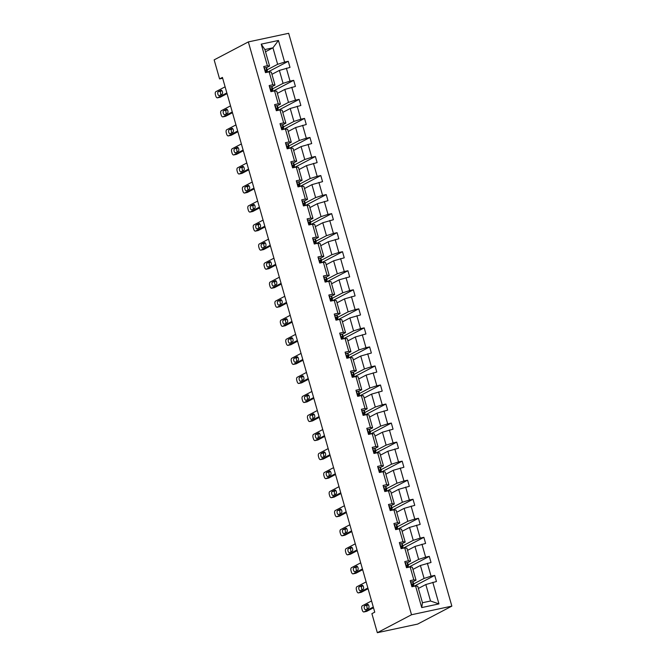 <?xml version="1.0" encoding="UTF-8"?>
<svg xmlns="http://www.w3.org/2000/svg" width="666" height="666" viewBox="0 0 666 666"><rect width="100%" height="100%" fill="white"/><g stroke="black" fill="none" stroke-linecap="round" stroke-linejoin="round"><path stroke-width="1" d="M451.848 606.127L288.669 33.3L248.343 41.916L411.513 614.751L451.848 606.127L417.657 624.084L377.331 632.7L411.513 614.751M267.166 69.805L277.639 64.311L272.943 47.827L278.455 40.468L284.607 62.071L288.261 61.297L267.807 72.036M265.501 51.74L272.943 47.827L264.877 49.55L269.572 66.034L266.275 67.766M277.639 64.311L284.607 62.071M272.594 88.844L283.067 83.35L279.379 70.413L290.001 67.399L288.261 61.297M286.347 68.173L290.035 81.119L293.689 80.336L273.226 91.076A9.782 1.157 -15.9 0 0 273.185 91.001L273.235 91.184M278.022 107.892L288.486 102.389L284.798 89.452L295.421 86.438L293.689 80.336M291.775 87.221L295.454 100.158L299.109 99.376L278.654 110.115A9.782 1.157 -15.9 0 0 278.613 110.04L278.654 110.106M283.441 126.931L293.914 121.437L290.226 108.491L300.849 105.478L299.109 99.376M297.194 106.26L300.882 119.197L304.537 118.415L284.074 129.162A9.782 1.157 -15.9 0 0 284.032 129.087L284.074 129.154M288.869 145.971L299.334 140.476L295.646 127.539L306.268 124.517L304.537 118.415M302.622 125.3L306.31 138.237L309.956 137.462L289.502 148.202A9.782 1.157 -15.9 0 0 289.46 148.127L289.51 148.302M294.289 165.01L304.762 159.515L301.074 146.578L311.696 143.565L309.956 137.462M308.042 144.339L311.73 157.284L315.384 156.502L294.921 167.241A9.782 1.157 -15.9 0 0 294.88 167.166L294.93 167.349M299.717 184.057L310.181 178.555L306.502 165.618L317.124 162.604L315.384 156.502M313.47 163.386L317.158 176.324L320.804 175.541L300.349 186.28A9.782 1.157 -15.9 0 0 300.308 186.205L300.349 186.272M305.136 203.097L315.609 197.602L311.921 184.657L322.544 181.643L320.804 175.541M318.889 182.426L322.577 195.363L326.232 194.58L305.769 205.328A9.782 1.157 -15.9 0 0 305.727 205.253L305.777 205.428M310.564 222.136L321.029 216.641L317.349 203.704L327.972 200.682L326.232 194.58M324.317 201.465L328.005 214.402L331.651 213.628L311.197 224.367A9.782 1.157 -15.9 0 0 311.155 224.292L311.205 224.467M315.984 241.175L326.457 235.681L322.769 222.744L333.391 219.73L331.651 213.628M329.745 220.504L333.425 233.45L337.079 232.667L316.625 243.406M321.412 260.223L331.876 254.72L328.196 241.783L338.819 238.769L337.079 232.667M335.165 239.552L338.852 252.489L342.499 251.706L322.044 262.446A9.782 1.157 -15.9 0 0 322.003 262.371L322.053 262.554M326.831 279.262L337.304 273.768L333.616 260.822L344.239 257.809L342.499 251.706M340.592 258.591L344.272 271.528L347.927 270.746L327.472 281.493M332.259 298.301L342.724 292.807L339.044 279.87L349.667 276.848L347.927 270.746M346.012 277.63L349.7 290.567L353.346 289.793L332.892 300.533A9.782 1.157 -15.9 0 0 332.85 300.458L332.892 300.524M337.679 317.341L348.151 311.846L344.464 298.909L355.086 295.895L353.346 289.793M351.44 296.678L355.12 309.615L358.774 308.833L338.32 319.572A9.782 1.157 -15.9 0 0 338.278 319.497L338.311 319.563M343.107 336.388L353.579 330.885L349.891 317.948L360.514 314.935L358.774 308.833M356.859 315.717L360.547 328.654L364.202 327.872L343.739 338.611A9.782 1.157 -15.9 0 0 343.698 338.536L343.748 338.719M348.534 355.428L358.999 349.933L355.311 336.988L365.934 333.974L364.202 327.872M362.287 334.757L365.967 347.694L369.622 346.911L349.167 357.659A9.782 1.157 -15.9 0 0 349.126 357.584L349.167 357.65M353.954 374.467L364.427 368.972L360.739 356.035L371.362 353.022L369.622 346.911M367.707 353.796L371.395 366.733L375.05 365.959L354.587 376.698A9.782 1.157 -15.9 0 0 354.545 376.623L354.587 376.69M359.382 393.506L369.846 388.012L366.158 375.075L376.781 372.061L375.05 365.959M373.135 372.843L376.823 385.78L380.469 384.998L360.015 395.737A9.782 1.157 -15.9 0 0 359.973 395.662L360.023 395.845M364.801 412.554L375.274 407.051L371.586 394.114L382.209 391.1L380.469 384.998M378.554 391.883L382.242 404.82L385.897 404.037L365.434 414.776A9.782 1.157 -15.9 0 0 365.393 414.71L365.443 414.885M370.229 431.593L380.694 426.098L377.014 413.161L387.637 410.139L385.897 404.037M383.982 410.922L387.67 423.859L391.317 423.077L370.862 433.824A9.782 1.157 -15.9 0 0 370.82 433.749L370.862 433.816M375.649 450.632L386.122 445.138L382.434 432.201L393.057 429.187L391.317 423.077M389.402 429.961L393.09 442.898L396.745 442.124L376.29 452.863M381.077 469.68L391.541 464.177L387.862 451.24L398.484 448.226L396.745 442.124M394.83 449.009L398.518 461.946L402.164 461.163L381.71 471.903A9.782 1.157 -15.9 0 0 381.668 471.828L381.718 472.011M386.496 488.719L396.969 483.216L393.281 470.279L403.904 467.266L402.164 461.163M400.258 468.048L403.937 480.985L407.592 480.203L387.137 490.942M391.924 507.758L402.389 502.264L398.709 489.327L409.332 486.305L407.592 480.203M405.677 487.087L409.365 500.024L413.012 499.25L392.557 509.99A9.782 1.157 -15.9 0 0 392.515 509.915L392.565 510.089M397.344 526.798L407.817 521.303L404.129 508.366L414.752 505.352L413.012 499.25M411.105 506.127L414.785 519.072L418.439 518.29L397.985 529.029A9.782 1.157 -15.9 0 0 397.943 528.954L397.993 529.137M402.772 545.845L413.245 540.342L409.557 527.405L420.179 524.392L418.439 518.29M416.525 525.174L420.213 538.111L423.867 537.329L403.405 548.068A9.782 1.157 -15.9 0 0 403.363 547.993L403.405 548.06M408.2 564.885L418.664 559.39L414.976 546.445L425.599 543.431L423.867 537.329M421.953 544.214L425.632 557.151L429.287 556.368L408.832 567.116A9.782 1.157 -15.9 0 0 408.791 567.041L408.832 567.107M413.619 583.924L424.092 578.429L420.404 565.492L431.027 562.47L429.287 556.368M427.372 563.253L431.06 576.19L434.715 575.416L414.252 586.155A9.782 1.157 -15.9 0 0 414.21 586.08L414.26 586.255M432.8 582.292L438.952 603.904L421.728 607.583L415.576 585.98L417.765 586.255L422.452 602.73L430.519 601.007L425.824 584.532L436.446 581.518L434.715 575.416M413.836 579.87L410.156 566.933L412.337 567.216L416.025 580.153L413.836 579.87L410.189 580.652L411.921 586.754L415.576 585.98M408.416 560.83L404.728 547.893L406.909 548.168L410.597 561.113L408.416 560.83L404.762 561.613L406.501 567.715L410.156 566.933M402.988 541.791L399.3 528.854L401.49 529.129L405.178 542.066L402.988 541.791L399.342 542.574L401.074 548.676L404.728 547.893M397.569 522.752L393.881 509.815L396.062 510.089L399.75 523.026L397.569 522.752L393.914 523.526L395.654 529.637L399.3 528.854M392.141 503.704L388.453 490.767L390.642 491.05L394.33 503.987L392.141 503.704L388.486 504.487L390.226 510.589L393.881 509.815M386.721 484.665L383.033 471.728L385.214 472.003L388.902 484.948L386.721 484.665L383.067 485.447L384.806 491.55L388.453 490.767M381.293 465.626L377.605 452.689L379.795 452.963L383.474 465.9L381.293 465.626L377.639 466.408L379.379 472.51L383.033 471.728M375.865 446.586L372.186 433.641L374.367 433.924L378.055 446.861L375.865 446.586L372.219 447.361L373.959 453.471L377.605 452.689M370.446 427.539L366.758 414.602L368.947 414.885L372.627 427.822L370.446 427.539L366.791 428.321L368.531 434.423L372.186 433.641M365.018 408.499L361.338 395.562L363.519 395.837L367.207 408.782L365.018 408.499L361.372 409.282L363.112 415.384L366.758 414.602M359.598 389.46L355.91 376.523L358.1 376.798L361.78 389.735L359.598 389.46L355.944 390.243L357.684 396.345L361.338 395.562M354.17 370.421L350.491 357.476L352.672 357.759L356.36 370.696L354.17 370.421L350.524 371.195L352.264 377.297L355.91 376.523M348.751 351.373L345.063 338.436L347.252 338.719L350.932 351.656L348.751 351.373L345.096 352.156L346.836 358.258L350.491 357.476M343.323 332.334L339.635 319.397L341.825 319.672L345.512 332.609L343.323 332.334L339.677 333.117L341.408 339.219L345.063 338.436M337.903 313.295L334.215 300.358L336.397 300.632L340.085 313.569L337.903 313.295L334.249 314.077L335.989 320.18L339.635 319.397M332.476 294.255L328.788 281.31L330.977 281.593L334.665 294.53L332.476 294.255L328.829 295.03L330.561 301.132L334.215 300.358M327.056 275.208L323.368 262.271L325.549 262.554L329.237 275.491L327.056 275.208L323.401 275.99L325.141 282.093L328.788 281.31M321.628 256.169L317.94 243.232L320.13 243.506L323.818 256.443L321.628 256.169L317.973 256.951L319.713 263.053L323.368 262.271M316.2 237.129L312.52 224.192L314.702 224.467L318.39 237.404L316.2 237.129L312.554 237.912L314.294 244.014L317.94 243.232M310.781 218.09L307.093 205.145L309.282 205.428L312.962 218.365L310.781 218.09L307.126 218.864L308.866 224.966L312.52 224.192M305.353 199.042L301.673 186.105L303.854 186.388L307.542 199.325L305.353 199.042L301.706 199.825L303.446 205.927L307.093 205.145M299.933 180.003L296.245 167.066L298.435 167.341L302.114 180.278L299.933 180.003L296.278 180.786L298.018 186.888L301.673 186.105M294.505 160.964L290.826 148.027L293.007 148.302L296.695 161.239L294.505 160.964L290.859 161.746L292.599 167.849L296.245 167.066M289.086 141.916L285.398 128.979L287.587 129.262L291.267 142.199L289.086 141.916L285.431 142.699L287.171 148.801L290.826 148.027M283.658 122.877L279.978 109.94L282.159 110.215L285.847 123.16L283.658 122.877L280.011 123.66L281.743 129.762L285.398 128.979M278.238 103.838L274.55 90.901L276.731 91.175L280.419 104.112L278.238 103.838L274.583 104.62L276.323 110.722L279.978 109.94M272.81 84.798L269.122 71.861L271.312 72.136L275 85.073L272.81 84.798L269.164 85.573L270.895 91.683L274.55 90.901M269.572 66.034L267.391 65.751L263.736 66.533L265.476 72.636L269.122 71.861M267.391 65.751L261.23 44.147L278.455 40.468M377.331 632.7L371.903 613.661L374.75 612.162L222.427 77.414L219.58 78.913L222.669 78.255M275 85.073L271.695 86.805M271.936 74.317L279.379 70.413M283.067 83.35L290.035 81.119M280.419 104.112L277.123 105.844M277.356 93.365L284.798 89.452M288.486 102.389L295.454 100.158M285.847 123.16L282.55 124.892M282.784 112.404L290.226 108.491M293.914 121.437L300.882 119.197M291.267 142.199L287.97 143.931M288.203 131.443L295.646 127.539M299.334 140.476L306.31 138.237M296.695 161.239L293.398 162.97M293.631 150.483L301.074 146.578M304.762 159.515L311.73 157.284M302.114 180.278L298.818 182.009M299.051 169.53L306.502 165.618M310.181 178.555L317.158 176.324M307.542 199.325L304.245 201.057M304.479 188.57L311.921 184.657M315.609 197.602L322.577 195.363M312.962 218.365L309.665 220.096M309.898 207.609L317.349 203.704M321.029 216.641L328.005 214.402M318.39 237.404L315.093 239.136M315.326 226.648L322.769 222.744M326.457 235.681L333.425 233.45M323.818 256.443L320.512 258.175M320.754 245.696L328.196 241.783M331.876 254.72L338.852 252.489M329.237 275.491L325.94 277.223M326.173 264.735L333.616 260.822M337.304 273.768L344.272 271.528M334.665 294.53L331.36 296.262M331.601 283.774L339.044 279.87M342.724 292.807L349.7 290.567M340.085 313.569L336.788 315.301M337.021 302.814L344.464 298.909M348.151 311.846L355.12 309.615M345.512 332.609L342.216 334.34M342.449 321.861L349.891 317.948M353.579 330.885L360.547 328.654M350.932 351.656L347.635 353.388M347.868 340.9L355.311 336.988M358.999 349.933L365.967 347.694M356.36 370.696L353.063 372.427M353.296 359.94L360.739 356.035M364.427 368.972L371.395 366.733M361.78 389.735L358.483 391.466M358.716 378.979L366.158 375.075M369.846 388.012L376.823 385.78M367.207 408.782L363.911 410.514M364.144 398.027L371.586 394.114M375.274 407.051L382.242 404.82M372.627 427.822L369.33 429.553M369.563 417.066L377.014 413.161M380.694 426.098L387.67 423.859M378.055 446.861L374.758 448.593M374.991 436.105L382.434 432.201M386.122 445.138L393.09 442.898M383.474 465.9L380.178 467.632M380.419 455.153L387.862 451.24M391.541 464.177L398.518 461.946M388.902 484.948L385.606 486.68M385.839 474.192L393.281 470.279M396.969 483.216L403.937 480.985M394.33 503.987L391.025 505.719M391.267 493.231L398.709 489.327M402.389 502.264L409.365 500.024M399.75 523.026L396.453 524.758M396.686 512.271L404.129 508.366M407.817 521.303L414.785 519.072M405.178 542.066L401.881 543.797M402.114 531.318L409.557 527.405M413.245 540.342L420.213 538.111M410.597 561.113L407.301 562.845M407.534 550.357L414.976 546.445M418.664 559.39L425.632 557.151M416.025 580.153L412.729 581.884M412.962 569.397L420.404 565.492M424.092 578.429L431.06 576.19M421.728 607.583L422.452 602.73M219.58 78.913L214.152 59.873L248.343 41.916M418.381 588.436L425.824 584.532M430.519 601.007L438.952 603.904M261.23 44.147L264.877 49.55M373.293 607.042L364.052 611.896A2.556 1.249 -102.1 0 1 363.894 611.954A2.556 1.249 -102.1 0 1 362.221 610.048L361.871 608.832A2.556 1.249 -102.1 0 1 362.312 605.794L371.553 600.94M366.45 611.38A2.556 1.249 77.9 0 0 366.616 611.371A2.556 1.249 77.9 0 0 366.775 611.313L373.501 607.775M410.572 582.001L412.537 581.701L413.136 582.292A9.782 1.157 -15.9 0 1 413.178 582.359L413.836 584.681A9.782 1.157 164.1 0 0 413.794 584.615L412.146 584.065M365.792 609.715A2.048 0.999 77.9 0 1 365.659 609.765A2.048 0.999 77.9 0 1 364.285 608.108A2.048 0.999 77.9 0 1 364.677 605.81L367.416 604.378A2.048 0.999 77.9 0 1 367.54 604.328A2.048 0.999 77.9 0 1 368.914 605.985A2.048 0.999 77.9 0 1 368.523 608.283L365.792 609.715M413.012 585.447A9.782 1.157 164.1 0 0 413.836 584.681M411.863 584.74L412.204 585.081A8.117 0.957 -15.9 0 1 412.237 585.139A8.117 0.957 -15.9 0 1 412.179 585.314M412.038 584.149L412.687 585.489L414.21 586.08M367.59 608.774A2.048 0.999 77.9 0 1 366.899 606.768A2.048 0.999 77.9 0 1 367.407 605.227L368.34 604.736M367.873 587.995L358.633 592.848A2.556 1.249 -102.1 0 1 358.466 592.907A2.556 1.249 -102.1 0 1 356.793 591.008L356.443 589.785A2.556 1.249 -102.1 0 1 356.893 586.746L366.134 581.893M361.022 592.34A2.556 1.249 77.9 0 0 361.197 592.324A2.556 1.249 77.9 0 0 361.355 592.265L368.082 588.736M405.144 562.953L407.117 562.653L407.709 563.253A9.782 1.157 -15.9 0 1 407.75 563.319L408.408 565.642A9.782 1.157 164.1 0 0 408.375 565.576L406.718 565.026M360.364 590.675A2.048 0.999 77.9 0 1 360.239 590.725A2.048 0.999 77.9 0 1 358.866 589.069A2.048 0.999 77.9 0 1 359.257 586.771L361.988 585.331A2.048 0.999 77.9 0 1 362.121 585.289A2.048 0.999 77.9 0 1 363.494 586.946A2.048 0.999 77.9 0 1 363.103 589.243L360.364 590.675M407.584 566.408A9.782 1.157 164.1 0 0 408.408 565.642M406.443 565.7L406.776 566.042A8.117 0.957 -15.9 0 1 406.809 566.092A8.117 0.957 -15.9 0 1 406.751 566.275M406.61 565.109L407.259 566.45L408.791 567.041M362.171 589.726A2.048 0.999 77.9 0 1 361.471 587.72A2.048 0.999 77.9 0 1 361.979 586.188L362.912 585.697M362.446 568.955L353.205 573.809A2.556 1.249 -102.1 0 1 353.047 573.867A2.556 1.249 -102.1 0 1 351.373 571.969L351.024 570.745A2.556 1.249 -102.1 0 1 351.465 567.707L360.706 562.853M355.594 573.301A2.556 1.249 77.9 0 0 355.769 573.284A2.556 1.249 77.9 0 0 355.927 573.226L362.654 569.696M399.725 543.914L401.69 543.614L402.289 544.214A9.782 1.157 -15.9 0 1 402.331 544.28L402.988 546.595A9.782 1.157 164.1 0 0 402.947 546.528L401.298 545.987M354.945 571.636A2.048 0.999 77.9 0 1 354.812 571.678A2.048 0.999 77.9 0 1 353.438 570.029A2.048 0.999 77.9 0 1 353.829 567.732L356.568 566.291A2.048 0.999 77.9 0 1 356.693 566.242A2.048 0.999 77.9 0 1 358.067 567.898A2.048 0.999 77.9 0 1 357.675 570.196L354.945 571.636M402.164 547.369A9.782 1.157 164.1 0 0 402.988 546.595M401.015 546.653L401.357 546.994A8.117 0.957 -15.9 0 1 401.39 547.052A8.117 0.957 -15.9 0 1 401.332 547.227M401.182 546.062L401.839 547.41L403.363 547.993M356.743 570.687A2.048 0.999 77.9 0 1 356.052 568.681A2.048 0.999 77.9 0 1 356.551 567.149L357.492 566.658M357.026 549.916L347.777 554.77A2.556 1.249 -102.1 0 1 347.619 554.828A2.556 1.249 -102.1 0 1 345.945 552.922L345.596 551.706A2.556 1.249 -102.1 0 1 346.045 548.667L355.286 543.814M350.174 554.254A2.556 1.249 77.9 0 0 350.341 554.245A2.556 1.249 77.9 0 0 350.507 554.187L357.234 550.657M394.297 524.875L396.27 524.575L396.861 525.174A9.782 1.157 -15.9 0 1 396.903 525.241L397.56 527.555A9.782 1.157 164.1 0 0 397.519 527.489L395.87 526.939M349.517 552.597A2.048 0.999 77.9 0 1 349.392 552.638A2.048 0.999 77.9 0 1 348.018 550.982A2.048 0.999 77.9 0 1 348.41 548.684L351.14 547.252A2.048 0.999 77.9 0 1 351.273 547.202A2.048 0.999 77.9 0 1 352.647 548.859A2.048 0.999 77.9 0 1 352.256 551.157L349.517 552.597M396.736 528.321A9.782 1.157 164.1 0 0 397.56 527.555M395.596 527.614L395.929 527.955A8.117 0.957 -15.9 0 1 395.962 528.013A8.117 0.957 -15.9 0 1 395.904 528.188M395.762 527.022L396.412 528.363L397.943 528.954M351.323 551.648A2.048 0.999 77.9 0 1 350.624 549.641A2.048 0.999 77.9 0 1 351.132 548.101L352.064 547.61M351.598 530.877L342.357 535.73A2.556 1.249 -102.1 0 1 342.199 535.789A2.556 1.249 -102.1 0 1 340.526 533.882L340.176 532.667A2.556 1.249 -102.1 0 1 340.617 529.62L349.858 524.775M344.747 535.214A2.556 1.249 77.9 0 0 344.921 535.206A2.556 1.249 77.9 0 0 345.08 535.148L351.806 531.61M388.869 505.835L390.842 505.527L391.442 506.127A9.782 1.157 -15.9 0 1 391.475 506.193L392.141 508.516A9.782 1.157 164.1 0 0 392.099 508.449L390.451 507.9M344.097 533.549A2.048 0.999 77.9 0 1 343.964 533.599A2.048 0.999 77.9 0 1 342.59 531.943A2.048 0.999 77.9 0 1 342.982 529.645L345.721 528.213A2.048 0.999 77.9 0 1 345.845 528.163A2.048 0.999 77.9 0 1 347.219 529.82A2.048 0.999 77.9 0 1 346.828 532.117L344.097 533.549M391.317 509.282A9.782 1.157 164.1 0 0 392.141 508.516M390.168 508.574L390.509 508.916A8.117 0.957 -15.9 0 1 390.542 508.974A8.117 0.957 -15.9 0 1 390.484 509.149M390.334 507.983L390.992 509.323L392.515 509.915M345.895 532.609A2.048 0.999 77.9 0 1 345.204 530.602A2.048 0.999 77.9 0 1 345.704 529.062L346.645 528.571M346.17 511.829L336.929 516.683A2.556 1.249 -102.1 0 1 336.771 516.741A2.556 1.249 -102.1 0 1 335.098 514.843L334.748 513.619A2.556 1.249 -102.1 0 1 335.198 510.581L344.439 505.727M339.327 516.175A2.556 1.249 77.9 0 0 339.494 516.158A2.556 1.249 77.9 0 0 339.66 516.1L346.387 512.57M383.45 486.788L385.423 486.488L386.014 487.087A9.782 1.157 -15.9 0 1 386.055 487.154L386.713 489.477A9.782 1.157 164.1 0 0 386.671 489.41L385.023 488.861M387.088 490.875A9.782 1.157 -15.9 0 1 387.129 490.942L386.496 490.276L386.746 491.133M338.669 514.51A2.048 0.999 77.9 0 1 338.544 514.56A2.048 0.999 77.9 0 1 337.171 512.903A2.048 0.999 77.9 0 1 337.562 510.606L340.293 509.165A2.048 0.999 77.9 0 1 340.426 509.124A2.048 0.999 77.9 0 1 341.8 510.78A2.048 0.999 77.9 0 1 341.408 513.078L338.669 514.51M385.889 490.243A9.782 1.157 164.1 0 0 386.713 489.477M384.74 489.535L385.081 489.876A8.117 0.957 -15.9 0 1 385.115 489.926A8.117 0.957 -15.9 0 1 385.056 490.109M384.915 488.944L385.564 490.284L386.496 490.276M340.476 513.561A2.048 0.999 77.9 0 1 339.777 511.555A2.048 0.999 77.9 0 1 340.284 510.023L341.217 509.532M340.751 492.79L331.51 497.644A2.556 1.249 -102.1 0 1 331.343 497.702A2.556 1.249 -102.1 0 1 329.67 495.804L329.329 494.58A2.556 1.249 -102.1 0 1 329.77 491.541L339.011 486.688M333.899 497.136A2.556 1.249 77.9 0 0 334.074 497.119A2.556 1.249 77.9 0 0 334.232 497.061L340.959 493.531M378.022 467.748L379.995 467.449L380.586 468.048A9.782 1.157 -15.9 0 1 380.627 468.115L381.293 470.429A9.782 1.157 164.1 0 0 381.252 470.363L379.603 469.821M333.25 495.471A2.048 0.999 77.9 0 1 333.117 495.512A2.048 0.999 77.9 0 1 331.743 493.864A2.048 0.999 77.9 0 1 332.134 491.566L334.865 490.126A2.048 0.999 77.9 0 1 334.998 490.076A2.048 0.999 77.9 0 1 336.372 491.733A2.048 0.999 77.9 0 1 335.98 494.03L333.25 495.471M380.461 471.195A9.782 1.157 164.1 0 0 381.293 470.429M379.32 470.487L379.662 470.829A8.117 0.957 -15.9 0 1 379.695 470.887A8.117 0.957 -15.9 0 1 379.637 471.062M379.487 469.896L380.144 471.245L381.668 471.828M335.048 494.522A2.048 0.999 77.9 0 1 334.349 492.515A2.048 0.999 77.9 0 1 334.856 490.984L335.789 490.492M335.323 473.751L326.082 478.604A2.556 1.249 -102.1 0 1 325.924 478.663A2.556 1.249 -102.1 0 1 324.25 476.756L323.901 475.541A2.556 1.249 -102.1 0 1 324.342 472.502L333.591 467.649M328.48 478.088A2.556 1.249 77.9 0 0 328.646 478.08A2.556 1.249 77.9 0 0 328.813 478.022L335.539 474.492M372.602 448.709L374.575 448.409L375.166 449.009A9.782 1.157 -15.9 0 1 375.208 449.075L375.865 451.39A9.782 1.157 164.1 0 0 375.824 451.323L374.175 450.774M374.067 450.857L374.717 452.197L376.24 452.788A9.782 1.157 -15.9 0 1 376.282 452.855L376.315 452.963M327.822 476.423A2.048 0.999 77.9 0 1 327.697 476.473A2.048 0.999 77.9 0 1 326.315 474.816A2.048 0.999 77.9 0 1 326.706 472.519L329.445 471.087A2.048 0.999 77.9 0 1 329.57 471.037A2.048 0.999 77.9 0 1 330.952 472.693A2.048 0.999 77.9 0 1 330.561 474.991L327.822 476.423M375.041 452.156A9.782 1.157 164.1 0 0 375.865 451.39M373.892 451.448L374.234 451.789A8.117 0.957 -15.9 0 1 374.267 451.848A8.117 0.957 -15.9 0 1 374.209 452.023M329.62 475.482A2.048 0.999 77.9 0 1 328.929 473.476A2.048 0.999 77.9 0 1 329.437 471.936L330.369 471.445M329.903 454.712L320.662 459.565A2.556 1.249 -102.1 0 1 320.496 459.623A2.556 1.249 -102.1 0 1 318.823 457.717L318.481 456.501A2.556 1.249 -102.1 0 1 318.922 453.454L328.163 448.609M323.052 459.049A2.556 1.249 77.9 0 0 323.226 459.041A2.556 1.249 77.9 0 0 323.385 458.982L330.111 455.444M367.174 429.662L369.147 429.362L369.738 429.961A9.782 1.157 -15.9 0 1 369.78 430.028L370.446 432.351A9.782 1.157 164.1 0 0 370.404 432.284L368.748 431.735M322.402 457.384A2.048 0.999 77.9 0 1 322.269 457.434A2.048 0.999 77.9 0 1 320.895 455.777A2.048 0.999 77.9 0 1 321.287 453.479L324.017 452.048A2.048 0.999 77.9 0 1 324.151 451.998A2.048 0.999 77.9 0 1 325.524 453.654A2.048 0.999 77.9 0 1 325.133 455.952L322.402 457.384M369.613 433.116A9.782 1.157 164.1 0 0 370.446 432.351M368.473 432.409L368.814 432.75A8.117 0.957 -15.9 0 1 368.847 432.808A8.117 0.957 -15.9 0 1 368.789 432.983M368.639 431.818L369.297 433.158L370.82 433.749M324.2 456.443A2.048 0.999 77.9 0 1 323.501 454.428A2.048 0.999 77.9 0 1 324.009 452.897L324.941 452.405M324.475 435.664L315.234 440.517A2.556 1.249 -102.1 0 1 315.076 440.576A2.556 1.249 -102.1 0 1 313.403 438.678L313.053 437.454A2.556 1.249 -102.1 0 1 313.495 434.415L322.735 429.562M317.632 440.01A2.556 1.249 77.9 0 0 317.799 439.993A2.556 1.249 77.9 0 0 317.965 439.935L324.692 436.405M361.755 410.622L363.728 410.323L364.319 410.922A9.782 1.157 -15.9 0 1 364.36 410.989L365.018 413.311A9.782 1.157 164.1 0 0 364.976 413.245L363.328 412.695M316.974 438.345A2.048 0.999 77.9 0 1 316.85 438.395A2.048 0.999 77.9 0 1 315.468 436.738A2.048 0.999 77.9 0 1 315.859 434.44L318.598 433A2.048 0.999 77.9 0 1 318.723 432.958A2.048 0.999 77.9 0 1 320.096 434.607A2.048 0.999 77.9 0 1 319.713 436.904L316.974 438.345M364.194 414.077A9.782 1.157 164.1 0 0 365.018 413.311M363.045 413.361L363.386 413.711A8.117 0.957 -15.9 0 1 363.42 413.761A8.117 0.957 -15.9 0 1 363.361 413.944M363.22 412.778L363.869 414.119L365.393 414.71M318.773 437.395A2.048 0.999 77.9 0 1 318.082 435.389A2.048 0.999 77.9 0 1 318.589 433.857L319.522 433.366M319.056 416.625L309.815 421.478A2.556 1.249 -102.1 0 1 309.648 421.536A2.556 1.249 -102.1 0 1 307.975 419.638L307.625 418.415A2.556 1.249 -102.1 0 1 308.075 415.376L317.316 410.522M312.204 420.97A2.556 1.249 77.9 0 0 312.379 420.954A2.556 1.249 77.9 0 0 312.537 420.895L319.264 417.366M356.327 391.583L358.3 391.283L358.891 391.883A9.782 1.157 -15.9 0 1 358.932 391.949L359.598 394.264A9.782 1.157 164.1 0 0 359.557 394.197L357.9 393.656M311.546 419.305A2.048 0.999 77.9 0 1 311.422 419.347A2.048 0.999 77.9 0 1 310.048 417.699A2.048 0.999 77.9 0 1 310.439 415.401L313.17 413.961A2.048 0.999 77.9 0 1 313.303 413.911A2.048 0.999 77.9 0 1 314.677 415.567A2.048 0.999 77.9 0 1 314.285 417.865L311.546 419.305M358.766 395.03A9.782 1.157 164.1 0 0 359.598 394.264M357.625 394.322L357.967 394.663A8.117 0.957 -15.9 0 1 358 394.722A8.117 0.957 -15.9 0 1 357.942 394.896M357.792 393.731L358.441 395.08L359.973 395.662M313.353 418.356A2.048 0.999 77.9 0 1 312.654 416.35A2.048 0.999 77.9 0 1 313.162 414.818L314.094 414.327M313.628 397.585L304.387 402.439A2.556 1.249 -102.1 0 1 304.229 402.497A2.556 1.249 -102.1 0 1 302.555 400.591L302.206 399.375A2.556 1.249 -102.1 0 1 302.647 396.337L311.888 391.483M306.785 401.923A2.556 1.249 77.9 0 0 306.951 401.914A2.556 1.249 77.9 0 0 307.109 401.856L313.836 398.326M350.907 372.544L352.872 372.244L353.471 372.835A9.782 1.157 -15.9 0 1 353.513 372.91L354.17 375.224A9.782 1.157 164.1 0 0 354.129 375.158L352.481 374.608M306.127 400.258A2.048 0.999 77.9 0 1 305.994 400.308A2.048 0.999 77.9 0 1 304.62 398.651A2.048 0.999 77.9 0 1 305.011 396.353L307.75 394.921A2.048 0.999 77.9 0 1 307.875 394.871A2.048 0.999 77.9 0 1 309.249 396.528A2.048 0.999 77.9 0 1 308.858 398.826L306.127 400.258M353.346 375.99A9.782 1.157 164.1 0 0 354.17 375.224M352.197 375.283L352.539 375.624A8.117 0.957 -15.9 0 1 352.572 375.682A8.117 0.957 -15.9 0 1 352.514 375.857M352.372 374.692L353.022 376.032L354.545 376.623M307.925 399.317A2.048 0.999 77.9 0 1 307.234 397.311A2.048 0.999 77.9 0 1 307.742 395.77L308.674 395.279M308.208 378.546L298.967 383.4A2.556 1.249 -102.1 0 1 298.801 383.458A2.556 1.249 -102.1 0 1 297.128 381.551L296.778 380.336A2.556 1.249 -102.1 0 1 297.227 377.289L306.468 372.444M301.357 382.883A2.556 1.249 77.9 0 0 301.531 382.875A2.556 1.249 77.9 0 0 301.69 382.817L308.416 379.279M345.479 353.496L347.452 353.196L348.043 353.796A9.782 1.157 -15.9 0 1 348.085 353.862L348.743 356.185A9.782 1.157 164.1 0 0 348.709 356.119L347.053 355.569M300.699 381.218A2.048 0.999 77.9 0 1 300.574 381.268A2.048 0.999 77.9 0 1 299.2 379.612A2.048 0.999 77.9 0 1 299.592 377.314L302.322 375.882A2.048 0.999 77.9 0 1 302.456 375.832A2.048 0.999 77.9 0 1 303.829 377.489A2.048 0.999 77.9 0 1 303.438 379.786L300.699 381.218M347.918 356.951A9.782 1.157 164.1 0 0 348.743 356.185M346.778 356.243L347.111 356.585A8.117 0.957 -15.9 0 1 347.153 356.635A8.117 0.957 -15.9 0 1 347.086 356.818M346.944 355.652L347.594 356.993L349.126 357.584M302.506 380.278A2.048 0.999 77.9 0 1 301.806 378.263A2.048 0.999 77.9 0 1 302.314 376.731L303.246 376.24M302.78 359.498L293.54 364.352A2.556 1.249 -102.1 0 1 293.381 364.41A2.556 1.249 -102.1 0 1 291.708 362.512L291.358 361.288A2.556 1.249 -102.1 0 1 291.8 358.25L301.04 353.396M295.929 363.844A2.556 1.249 77.9 0 0 296.104 363.827A2.556 1.249 77.9 0 0 296.262 363.769L302.988 360.239M340.06 334.457L342.024 334.157L342.624 334.757A9.782 1.157 -15.9 0 1 342.665 334.823L343.323 337.146A9.782 1.157 164.1 0 0 343.281 337.079L341.633 336.53M295.279 362.179A2.048 0.999 77.9 0 1 295.146 362.229A2.048 0.999 77.9 0 1 293.773 360.572A2.048 0.999 77.9 0 1 294.164 358.275L296.903 356.834A2.048 0.999 77.9 0 1 297.028 356.793A2.048 0.999 77.9 0 1 298.401 358.441A2.048 0.999 77.9 0 1 298.01 360.739L295.279 362.179M342.499 337.912A9.782 1.157 164.1 0 0 343.323 337.146M341.35 337.196L341.691 337.545A8.117 0.957 -15.9 0 1 341.725 337.595A8.117 0.957 -15.9 0 1 341.666 337.779M341.525 336.613L342.174 337.953L343.698 338.536M297.078 361.23A2.048 0.999 77.9 0 1 296.387 359.224A2.048 0.999 77.9 0 1 296.894 357.692L297.827 357.201M297.361 340.459L288.112 345.313A2.556 1.249 -102.1 0 1 287.953 345.371A2.556 1.249 -102.1 0 1 286.28 343.473L285.93 342.249A2.556 1.249 -102.1 0 1 286.38 339.21L295.621 334.357M290.509 344.805A2.556 1.249 77.9 0 0 290.676 344.788A2.556 1.249 77.9 0 0 290.842 344.73L297.569 341.2M334.632 315.418L336.605 315.118L337.196 315.717A9.782 1.157 -15.9 0 1 337.237 315.784L337.895 318.098A9.782 1.157 164.1 0 0 337.853 318.032L336.205 317.482M289.852 343.14A2.048 0.999 77.9 0 1 289.727 343.181A2.048 0.999 77.9 0 1 288.353 341.525A2.048 0.999 77.9 0 1 288.744 339.227L291.475 337.795A2.048 0.999 77.9 0 1 291.608 337.745A2.048 0.999 77.9 0 1 292.982 339.402A2.048 0.999 77.9 0 1 292.59 341.7L289.852 343.14M337.071 318.864A9.782 1.157 164.1 0 0 337.895 318.098M335.93 318.157L336.263 318.498A8.117 0.957 -15.9 0 1 336.297 318.556A8.117 0.957 -15.9 0 1 336.238 318.731M336.097 317.565L336.746 318.906L338.278 319.497M291.658 342.191A2.048 0.999 77.9 0 1 290.959 340.184A2.048 0.999 77.9 0 1 291.467 338.653L292.399 338.161M291.933 321.42L282.692 326.273A2.556 1.249 -102.1 0 1 282.534 326.332A2.556 1.249 -102.1 0 1 280.861 324.425L280.511 323.21A2.556 1.249 -102.1 0 1 280.952 320.171L290.193 315.318M285.081 325.757A2.556 1.249 77.9 0 0 285.256 325.749A2.556 1.249 77.9 0 0 285.414 325.691L292.141 322.153M329.204 296.378L331.177 296.079L331.776 296.67A9.782 1.157 -15.9 0 1 331.81 296.736L332.476 299.059A9.782 1.157 164.1 0 0 332.434 298.992L330.786 298.443M284.432 324.092A2.048 0.999 77.9 0 1 284.299 324.142A2.048 0.999 77.9 0 1 282.925 322.486A2.048 0.999 77.9 0 1 283.316 320.188L286.055 318.756A2.048 0.999 77.9 0 1 286.18 318.706A2.048 0.999 77.9 0 1 287.554 320.363A2.048 0.999 77.9 0 1 287.163 322.66L284.432 324.092M331.651 299.825A9.782 1.157 164.1 0 0 332.476 299.059M330.502 299.117L330.844 299.459A8.117 0.957 -15.9 0 1 330.877 299.517A8.117 0.957 -15.9 0 1 330.819 299.692M330.669 298.526L331.327 299.866L332.85 300.458M286.23 323.152A2.048 0.999 77.9 0 1 285.539 321.145A2.048 0.999 77.9 0 1 286.039 319.605L286.979 319.114M286.513 302.381L277.264 307.226A2.556 1.249 -102.1 0 1 277.106 307.292A2.556 1.249 -102.1 0 1 275.433 305.386L275.083 304.162A2.556 1.249 -102.1 0 1 275.533 301.124L284.773 296.27M279.662 306.718A2.556 1.249 77.9 0 0 279.828 306.71A2.556 1.249 77.9 0 0 279.995 306.651L286.721 303.113M323.784 277.331L325.757 277.031L326.348 277.63A9.782 1.157 -15.9 0 1 326.39 277.697L327.048 280.02A9.782 1.157 164.1 0 0 327.006 279.953L325.358 279.404M325.249 279.487L325.899 280.827L327.431 281.418A9.782 1.157 -15.9 0 1 327.464 281.485L327.497 281.593M279.004 305.053A2.048 0.999 77.9 0 1 278.879 305.103A2.048 0.999 77.9 0 1 277.506 303.446A2.048 0.999 77.9 0 1 277.897 301.149L280.627 299.708A2.048 0.999 77.9 0 1 280.761 299.667A2.048 0.999 77.9 0 1 282.134 301.323A2.048 0.999 77.9 0 1 281.743 303.621L279.004 305.053M326.223 280.786A9.782 1.157 164.1 0 0 327.048 280.02M325.075 280.078L325.416 280.419A8.117 0.957 -15.9 0 1 325.449 280.469A8.117 0.957 -15.9 0 1 325.391 280.652M280.811 304.112A2.048 0.999 77.9 0 1 280.111 302.098A2.048 0.999 77.9 0 1 280.619 300.566L281.551 300.075M281.085 283.333L271.845 288.187A2.556 1.249 -102.1 0 1 271.686 288.245A2.556 1.249 -102.1 0 1 270.005 286.347L269.663 285.123A2.556 1.249 -102.1 0 1 270.105 282.084L279.345 277.231M274.234 287.679A2.556 1.249 77.9 0 0 274.409 287.662A2.556 1.249 77.9 0 0 274.567 287.604L281.293 284.074M318.356 258.291L320.329 257.992L320.929 258.591A9.782 1.157 -15.9 0 1 320.962 258.658L321.628 260.98A9.782 1.157 164.1 0 0 321.586 260.905L319.938 260.364M273.584 286.014A2.048 0.999 77.9 0 1 273.451 286.064A2.048 0.999 77.9 0 1 272.078 284.407A2.048 0.999 77.9 0 1 272.469 282.109L275.208 280.669A2.048 0.999 77.9 0 1 275.333 280.627A2.048 0.999 77.9 0 1 276.706 282.276A2.048 0.999 77.9 0 1 276.315 284.573L273.584 286.014M320.796 261.746A9.782 1.157 164.1 0 0 321.628 260.98M319.655 261.03L319.996 261.38A8.117 0.957 -15.9 0 1 320.03 261.43A8.117 0.957 -15.9 0 1 319.971 261.605M319.822 260.448L320.479 261.788L322.003 262.371M275.383 285.065A2.048 0.999 77.9 0 1 274.683 283.058A2.048 0.999 77.9 0 1 275.191 281.527L276.132 281.035M275.657 264.294L266.417 269.147A2.556 1.249 -102.1 0 1 266.258 269.206A2.556 1.249 -102.1 0 1 264.585 267.307L264.236 266.084A2.556 1.249 -102.1 0 1 264.677 263.045L273.926 258.192M268.814 268.639A2.556 1.249 77.9 0 0 268.981 268.623A2.556 1.249 77.9 0 0 269.147 268.565L275.874 265.035M312.937 239.252L314.91 238.952L315.501 239.552A9.782 1.157 -15.9 0 1 315.542 239.618L316.2 241.933A9.782 1.157 164.1 0 0 316.159 241.866L314.51 241.317M316.575 243.331A9.782 1.157 -15.9 0 1 316.616 243.398L315.984 242.732L316.233 243.598M268.157 266.974A2.048 0.999 77.9 0 1 268.032 267.016A2.048 0.999 77.9 0 1 266.65 265.359A2.048 0.999 77.9 0 1 267.041 263.062L269.78 261.63A2.048 0.999 77.9 0 1 269.905 261.58A2.048 0.999 77.9 0 1 271.287 263.236A2.048 0.999 77.9 0 1 270.895 265.534L268.157 266.974M315.376 242.699A9.782 1.157 164.1 0 0 316.2 241.933M314.227 241.991L314.568 242.332A8.117 0.957 -15.9 0 1 314.602 242.391A8.117 0.957 -15.9 0 1 314.543 242.566M314.402 241.4L315.051 242.74L315.984 242.732M269.955 266.025A2.048 0.999 77.9 0 1 269.264 264.019A2.048 0.999 77.9 0 1 269.772 262.479L270.704 261.996M270.238 245.255L260.997 250.108A2.556 1.249 -102.1 0 1 260.831 250.166A2.556 1.249 -102.1 0 1 259.157 248.26L258.816 247.044A2.556 1.249 -102.1 0 1 259.257 244.006L268.498 239.152M263.386 249.592A2.556 1.249 77.9 0 0 263.561 249.584A2.556 1.249 77.9 0 0 263.719 249.525L270.446 245.987M307.509 220.213L309.482 219.913L310.073 220.504A9.782 1.157 -15.9 0 1 310.115 220.571L310.781 222.894A9.782 1.157 164.1 0 0 310.739 222.827L309.082 222.278M262.737 247.927A2.048 0.999 77.9 0 1 262.604 247.977A2.048 0.999 77.9 0 1 261.23 246.32A2.048 0.999 77.9 0 1 261.621 244.022L264.352 242.59A2.048 0.999 77.9 0 1 264.485 242.541A2.048 0.999 77.9 0 1 265.859 244.197A2.048 0.999 77.9 0 1 265.468 246.495L262.737 247.927M309.948 223.659A9.782 1.157 164.1 0 0 310.781 222.894M308.808 222.952L309.149 223.293A8.117 0.957 -15.9 0 1 309.182 223.351A8.117 0.957 -15.9 0 1 309.124 223.526M308.974 222.361L309.632 223.701L311.155 224.292M264.535 246.986A2.048 0.999 77.9 0 1 263.836 244.98A2.048 0.999 77.9 0 1 264.344 243.44L265.276 242.948M264.81 226.215L255.569 231.06A2.556 1.249 -102.1 0 1 255.411 231.119A2.556 1.249 -102.1 0 1 253.738 229.221L253.388 227.997A2.556 1.249 -102.1 0 1 253.829 224.958L263.078 220.105M257.967 230.553A2.556 1.249 77.9 0 0 258.133 230.544A2.556 1.249 77.9 0 0 258.3 230.478L265.026 226.948M302.089 201.165L304.062 200.866L304.653 201.465A9.782 1.157 -15.9 0 1 304.695 201.532L305.353 203.854A9.782 1.157 164.1 0 0 305.311 203.788L303.663 203.238M257.309 228.888A2.048 0.999 77.9 0 1 257.184 228.938A2.048 0.999 77.9 0 1 255.802 227.281A2.048 0.999 77.9 0 1 256.194 224.983L258.932 223.543A2.048 0.999 77.9 0 1 259.057 223.501A2.048 0.999 77.9 0 1 260.439 225.158A2.048 0.999 77.9 0 1 260.048 227.456L257.309 228.888M304.529 204.62A9.782 1.157 164.1 0 0 305.353 203.854M303.38 203.913L303.721 204.254A8.117 0.957 -15.9 0 1 303.754 204.304A8.117 0.957 -15.9 0 1 303.696 204.487M303.554 203.321L304.204 204.662L305.727 205.253M259.107 227.947A2.048 0.999 77.9 0 1 258.416 225.932A2.048 0.999 77.9 0 1 258.924 224.4L259.857 223.909M259.39 207.168L250.15 212.021A2.556 1.249 -102.1 0 1 249.983 212.079A2.556 1.249 -102.1 0 1 248.31 210.181L247.968 208.958A2.556 1.249 -102.1 0 1 248.41 205.919L257.65 201.065M252.539 211.513A2.556 1.249 77.9 0 0 252.714 211.497A2.556 1.249 77.9 0 0 252.872 211.438L259.598 207.909M296.661 182.126L298.634 181.826L299.225 182.426A9.782 1.157 -15.9 0 1 299.267 182.492L299.933 184.807A9.782 1.157 164.1 0 0 299.891 184.74L298.235 184.199M251.881 209.848A2.048 0.999 77.9 0 1 251.756 209.89A2.048 0.999 77.9 0 1 250.383 208.242A2.048 0.999 77.9 0 1 250.774 205.944L253.505 204.504A2.048 0.999 77.9 0 1 253.638 204.462A2.048 0.999 77.9 0 1 255.011 206.11A2.048 0.999 77.9 0 1 254.62 208.408L251.881 209.848M299.101 185.581A9.782 1.157 164.1 0 0 299.933 184.807M297.96 184.865L298.301 185.206A8.117 0.957 -15.9 0 1 298.335 185.265A8.117 0.957 -15.9 0 1 298.276 185.439M298.127 184.282L298.784 185.623L300.308 186.205M253.688 208.899A2.048 0.999 77.9 0 1 252.988 206.893A2.048 0.999 77.9 0 1 253.496 205.361L254.429 204.87M253.962 188.128L244.722 192.982A2.556 1.249 -102.1 0 1 244.564 193.04A2.556 1.249 -102.1 0 1 242.89 191.142L242.541 189.918A2.556 1.249 -102.1 0 1 242.982 186.88L252.223 182.026M247.119 192.466A2.556 1.249 77.9 0 0 247.286 192.457A2.556 1.249 77.9 0 0 247.444 192.399L254.179 188.869M291.242 163.087L293.207 162.787L293.806 163.386A9.782 1.157 -15.9 0 1 293.848 163.453L294.505 165.767A9.782 1.157 164.1 0 0 294.464 165.701L292.815 165.151M246.462 190.809A2.048 0.999 77.9 0 1 246.328 190.851A2.048 0.999 77.9 0 1 244.955 189.194A2.048 0.999 77.9 0 1 245.346 186.896L248.085 185.464A2.048 0.999 77.9 0 1 248.21 185.414A2.048 0.999 77.9 0 1 249.584 187.071A2.048 0.999 77.9 0 1 249.192 189.369L246.462 190.809M293.681 166.533A9.782 1.157 164.1 0 0 294.505 165.767M292.532 165.826L292.874 166.167A8.117 0.957 -15.9 0 1 292.907 166.225A8.117 0.957 -15.9 0 1 292.849 166.4M292.707 165.235L293.356 166.575L294.88 167.166M248.26 189.86A2.048 0.999 77.9 0 1 247.569 187.854A2.048 0.999 77.9 0 1 248.077 186.314L249.009 185.831M248.543 169.089L239.302 173.943A2.556 1.249 -102.1 0 1 239.136 174.001A2.556 1.249 -102.1 0 1 237.462 172.094L237.113 170.879A2.556 1.249 -102.1 0 1 237.562 167.84L246.803 162.987M241.691 173.426A2.556 1.249 77.9 0 0 241.866 173.418A2.556 1.249 77.9 0 0 242.024 173.36L248.751 169.822M285.814 144.047L287.787 143.748L288.378 144.339A9.782 1.157 -15.9 0 1 288.42 144.405L289.077 146.728A9.782 1.157 164.1 0 0 289.044 146.662L287.387 146.112M241.034 171.761A2.048 0.999 77.9 0 1 240.909 171.811A2.048 0.999 77.9 0 1 239.535 170.155A2.048 0.999 77.9 0 1 239.927 167.857L242.657 166.425A2.048 0.999 77.9 0 1 242.79 166.375A2.048 0.999 77.9 0 1 244.164 168.032A2.048 0.999 77.9 0 1 243.773 170.329L241.034 171.761M288.253 147.494A9.782 1.157 164.1 0 0 289.077 146.728M287.113 146.786L287.446 147.128A8.117 0.957 -15.9 0 1 287.487 147.186A8.117 0.957 -15.9 0 1 287.421 147.361M287.279 146.195L287.928 147.536L289.46 148.127M242.84 170.821A2.048 0.999 77.9 0 1 242.141 168.814A2.048 0.999 77.9 0 1 242.649 167.274L243.581 166.783M243.115 150.05L233.874 154.895A2.556 1.249 -102.1 0 1 233.716 154.953A2.556 1.249 -102.1 0 1 232.043 153.055L231.693 151.831A2.556 1.249 -102.1 0 1 232.134 148.793L241.375 143.939M236.264 154.387A2.556 1.249 77.9 0 0 236.438 154.37A2.556 1.249 77.9 0 0 236.596 154.312L243.323 150.782M280.394 125L282.359 124.7L282.958 125.3A9.782 1.157 -15.9 0 1 283 125.366L283.658 127.689A9.782 1.157 164.1 0 0 283.616 127.622L281.968 127.073M235.614 152.722A2.048 0.999 77.9 0 1 235.481 152.772A2.048 0.999 77.9 0 1 234.107 151.115A2.048 0.999 77.9 0 1 234.499 148.818L237.238 147.377A2.048 0.999 77.9 0 1 237.362 147.336A2.048 0.999 77.9 0 1 238.736 148.993A2.048 0.999 77.9 0 1 238.345 151.29L235.614 152.722M282.834 128.455A9.782 1.157 164.1 0 0 283.658 127.689M281.685 127.747L282.026 128.088A8.117 0.957 -15.9 0 1 282.059 128.138A8.117 0.957 -15.9 0 1 282.001 128.322M281.86 127.156L282.509 128.496L284.032 129.087M237.412 151.773A2.048 0.999 77.9 0 1 236.721 149.767A2.048 0.999 77.9 0 1 237.229 148.235L238.162 147.744M237.695 131.002L228.455 135.856A2.556 1.249 -102.1 0 1 228.288 135.914A2.556 1.249 -102.1 0 1 226.615 134.016L226.265 132.792A2.556 1.249 -102.1 0 1 226.715 129.753L235.955 124.9M230.844 135.348A2.556 1.249 77.9 0 0 231.01 135.331A2.556 1.249 77.9 0 0 231.177 135.273L237.904 131.743M274.966 105.961L276.939 105.661L277.531 106.26A9.782 1.157 -15.9 0 1 277.572 106.327L278.23 108.641A9.782 1.157 164.1 0 0 278.197 108.575L276.54 108.034M230.186 133.683A2.048 0.999 77.9 0 1 230.061 133.724A2.048 0.999 77.9 0 1 228.688 132.076A2.048 0.999 77.9 0 1 229.079 129.778L231.81 128.338A2.048 0.999 77.9 0 1 231.943 128.297A2.048 0.999 77.9 0 1 233.316 129.945A2.048 0.999 77.9 0 1 232.925 132.243L230.186 133.683M277.406 109.415A9.782 1.157 164.1 0 0 278.23 108.641M276.265 108.7L276.598 109.041A8.117 0.957 -15.9 0 1 276.631 109.099A8.117 0.957 -15.9 0 1 276.573 109.274M276.432 108.108L277.081 109.457L278.613 110.04M231.993 132.734A2.048 0.999 77.9 0 1 231.293 130.727A2.048 0.999 77.9 0 1 231.801 129.196L232.734 128.704M232.268 111.963L223.027 116.816A2.556 1.249 -102.1 0 1 222.869 116.875A2.556 1.249 -102.1 0 1 221.195 114.977L220.846 113.753A2.556 1.249 -102.1 0 1 221.287 110.714L230.528 105.861M225.416 116.3A2.556 1.249 77.9 0 0 225.591 116.292A2.556 1.249 77.9 0 0 225.749 116.234L232.476 112.704M269.539 86.921L271.512 86.622L272.111 87.221A9.782 1.157 -15.9 0 1 272.153 87.288L272.81 89.602A9.782 1.157 164.1 0 0 272.769 89.535L271.12 88.986M224.767 114.644A2.048 0.999 77.9 0 1 224.633 114.685A2.048 0.999 77.9 0 1 223.26 113.029A2.048 0.999 77.9 0 1 223.651 110.731L226.39 109.299A2.048 0.999 77.9 0 1 226.515 109.249A2.048 0.999 77.9 0 1 227.889 110.906A2.048 0.999 77.9 0 1 227.497 113.203L224.767 114.644M271.986 90.368A9.782 1.157 164.1 0 0 272.81 89.602M270.837 89.66L271.179 90.002A8.117 0.957 -15.9 0 1 271.212 90.06A8.117 0.957 -15.9 0 1 271.154 90.235M271.004 89.069L271.661 90.409L273.185 91.001M226.565 113.695A2.048 0.999 77.9 0 1 225.874 111.688A2.048 0.999 77.9 0 1 226.373 110.148L227.314 109.665M226.848 92.924L217.599 97.777A2.556 1.249 -102.1 0 1 217.441 97.835A2.556 1.249 -102.1 0 1 215.767 95.929L215.418 94.714A2.556 1.249 -102.1 0 1 215.867 91.675L225.108 86.821M219.996 97.261A2.556 1.249 77.9 0 0 220.163 97.253A2.556 1.249 77.9 0 0 220.329 97.194L227.056 93.656M264.119 67.882L266.092 67.574L266.683 68.173A9.782 1.157 -15.9 0 1 266.725 68.24L267.382 70.563A9.782 1.157 164.1 0 0 267.341 70.496L265.692 69.947M267.765 71.961A9.782 1.157 -15.9 0 1 267.799 72.028L267.166 71.362L267.416 72.228M219.339 95.596A2.048 0.999 77.9 0 1 219.214 95.646A2.048 0.999 77.9 0 1 217.84 93.989A2.048 0.999 77.9 0 1 218.232 91.692L220.962 90.26A2.048 0.999 77.9 0 1 221.095 90.21A2.048 0.999 77.9 0 1 222.469 91.866A2.048 0.999 77.9 0 1 222.078 94.164L219.339 95.596M266.558 71.329A9.782 1.157 164.1 0 0 267.382 70.563M265.409 70.621L265.751 70.962A8.117 0.957 -15.9 0 1 265.784 71.021A8.117 0.957 -15.9 0 1 265.726 71.195M265.584 70.03L266.233 71.37L267.166 71.362M221.145 94.655A2.048 0.999 77.9 0 1 220.446 92.649A2.048 0.999 77.9 0 1 220.954 91.109L221.886 90.618M366.775 611.313L364.052 611.896M410.814 581.884L412.187 586.704M413.136 582.292L413.794 584.615M413.619 585.481L413.861 586.346M412.537 581.701L413.203 584.015M364.677 605.81L367.407 605.227M361.355 592.265L358.633 592.848M405.394 562.845L406.76 567.657M407.709 563.253L408.375 565.576M408.191 566.441L408.441 567.299M407.117 562.653L407.775 564.976M359.257 586.771L361.979 586.188M355.927 573.226L353.205 573.809M399.966 543.806L401.34 548.618M402.289 544.214L402.947 546.528M402.772 547.402L403.013 548.26M401.69 543.614L402.356 545.937M353.829 567.732L356.551 567.149M350.507 554.187L347.777 554.77M394.547 524.758L395.912 529.578M396.861 525.174L397.519 527.489M397.344 528.354L397.594 529.22M396.27 524.575L396.928 526.889M348.41 548.684L351.132 548.101M345.08 535.148L342.357 535.73M389.119 505.719L390.492 510.539M391.442 506.127L392.099 508.449M391.924 509.315L392.166 510.181M390.842 505.527L391.508 507.85M342.982 529.645L345.704 529.062M339.66 516.1L336.929 516.683M383.699 486.68L385.065 491.491M386.014 487.087L386.671 489.41M385.423 486.488L386.08 488.811M337.562 510.606L340.284 510.023M334.232 497.061L331.51 497.644M378.271 467.64L379.645 472.452M380.586 468.048L381.252 470.363M381.077 471.228L381.318 472.094M379.995 467.449L380.652 469.771M332.134 491.566L334.856 490.984M328.813 478.022L326.082 478.604M372.843 448.593L374.217 453.413M375.166 449.009L375.824 451.323M375.649 452.189L375.899 453.055M374.575 448.409L375.233 450.724M326.706 472.519L329.437 471.936M323.385 458.982L320.662 459.565M367.424 429.553L368.798 434.374M369.738 429.961L370.404 432.284M370.229 433.15L370.471 434.007M369.147 429.362L369.805 431.685M321.287 453.479L324.009 452.897M317.965 439.935L315.234 440.517M361.996 410.514L363.37 415.326M364.319 410.922L364.976 413.245M364.801 414.11L365.043 414.968M363.728 410.323L364.385 412.645M315.859 434.44L318.589 433.857M312.537 420.895L309.815 421.478M356.576 391.475L357.95 396.287M358.891 391.883L359.557 394.197M359.374 395.063L359.623 395.929M358.3 391.283L358.957 393.598M310.439 415.401L313.162 414.818M307.109 401.856L304.387 402.439M351.149 372.427L352.522 377.247M353.471 372.835L354.129 375.158M353.954 376.024L354.195 376.889M352.872 372.244L353.538 374.558M305.011 396.353L307.742 395.77M301.69 382.817L298.967 383.4M345.729 353.388L347.094 358.2M348.043 353.796L348.709 356.119M348.526 356.984L348.776 357.842M347.452 353.196L348.11 355.519M299.592 377.314L302.314 376.731M296.262 363.769L293.54 364.352M340.301 334.349L341.675 339.161M342.624 334.757L343.281 337.079M343.107 337.945L343.348 338.803M342.024 334.157L342.69 336.48M294.164 358.275L296.894 357.692M290.842 344.73L288.112 345.313M334.881 315.309L336.247 320.121M337.196 315.717L337.853 318.032M337.679 318.897L337.928 319.763M336.605 315.118L337.262 317.432M288.744 339.227L291.467 338.653M285.414 325.691L282.692 326.273M329.454 296.262L330.827 301.082M331.776 296.67L332.434 298.992M332.259 299.858L332.5 300.724M331.177 296.079L331.843 298.393M283.316 320.188L286.039 319.605M279.995 306.651L277.264 307.226M324.034 277.223L325.399 282.034M326.348 277.63L327.006 279.953M326.831 280.819L327.081 281.676M325.757 277.031L326.415 279.354M277.897 301.149L280.619 300.566M274.567 287.604L271.845 288.187M318.606 258.183L319.98 262.995M320.929 258.591L321.586 260.905M321.412 261.78L321.653 262.637M320.329 257.992L320.995 260.314M272.469 282.109L275.191 281.527M269.147 268.565L266.417 269.147M313.178 239.144L314.552 243.956M315.501 239.552L316.159 241.866M314.91 238.952L315.567 241.267M267.041 263.062L269.772 262.479M263.719 249.525L260.997 250.108M307.759 220.096L309.132 224.917M310.073 220.504L310.739 222.827M310.564 223.693L310.806 224.559M309.482 219.913L310.14 222.228M261.621 244.022L264.344 243.44M258.3 230.478L255.569 231.06M302.331 201.057L303.704 205.869M304.653 201.465L305.311 203.788M305.136 204.653L305.386 205.511M304.062 200.866L304.72 203.188M256.194 224.983L258.924 224.4M252.872 211.438L250.15 212.021M296.911 182.018L298.285 186.83M299.225 182.426L299.891 184.74M299.708 185.614L299.958 186.472M298.634 181.826L299.292 184.149M250.774 205.944L253.496 205.361M247.444 192.399L244.722 192.982M291.483 162.97L292.857 167.79M293.806 163.386L294.464 165.701M294.289 166.567L294.53 167.432M293.207 162.787L293.873 165.101M245.346 186.896L248.077 186.314M242.024 173.36L239.302 173.943M286.064 143.931L287.429 148.751M288.378 144.339L289.044 146.662M288.861 147.527L289.111 148.393M287.787 143.748L288.445 146.062M239.927 167.857L242.649 167.274M236.596 154.312L233.874 154.895M280.636 124.892L282.009 129.704M282.958 125.3L283.616 127.622M283.441 128.488L283.683 129.346M282.359 124.7L283.025 127.023M234.499 148.818L237.229 148.235M231.177 135.273L228.455 135.856M275.216 105.852L276.581 110.664M277.531 106.26L278.197 108.575M278.013 109.449L278.263 110.306M276.939 105.661L277.597 107.984M229.079 129.778L231.801 129.196M225.749 116.234L223.027 116.816M269.788 86.805L271.162 91.625M272.111 87.221L272.769 89.535M272.594 90.401L272.835 91.267M271.512 86.622L272.178 88.936M223.651 110.731L226.373 110.148M220.329 97.194L217.599 97.777M264.369 67.766L265.734 72.586M266.683 68.173L267.341 70.496M266.092 67.574L266.75 69.897M218.232 91.692L220.954 91.109M366.616 611.371L363.894 611.954M361.197 592.324L358.466 592.907M355.769 573.284L353.047 573.867M350.341 554.245L347.619 554.828M344.921 535.206L342.199 535.789M339.494 516.158L336.771 516.741M334.074 497.119L331.343 497.702M328.646 478.08L325.924 478.663M323.226 459.041L320.496 459.623M317.799 439.993L315.076 440.576M312.379 420.954L309.648 421.536M306.951 401.914L304.229 402.497M301.531 382.875L298.801 383.458M296.104 363.827L293.381 364.41M290.676 344.788L287.953 345.371M285.256 325.749L282.534 326.332M279.828 306.71L277.106 307.292M274.409 287.662L271.686 288.245M268.981 268.623L266.258 269.206M263.561 249.584L260.831 250.166M258.133 230.544L255.411 231.119M252.714 211.497L249.983 212.079M247.286 192.457L244.564 193.04M241.866 173.418L239.136 174.001M236.438 154.37L233.716 154.953M231.01 135.331L228.288 135.914M225.591 116.292L222.869 116.875M220.163 97.253L217.441 97.835"/></g></svg>

